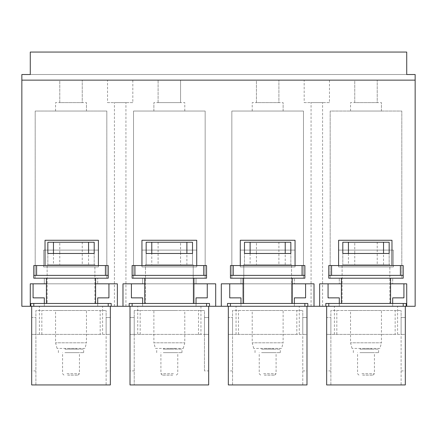 <?xml version="1.0" encoding="UTF-8"?>
<svg xmlns="http://www.w3.org/2000/svg" width="437" height="437" viewBox="0 0 437 437"><rect width="100%" height="100%" fill="white"/><g stroke="black" fill="none" stroke-linecap="round" stroke-linejoin="round"><path stroke-width="0.33" stroke-dasharray="2.19 1.64" d="M250.106 253.476L244.485 253.476L244.485 264.713L244.485 253.476L290.84 253.476L290.84 264.713L290.84 253.476L250.106 253.476L250.106 264.713L244.485 264.713L290.84 264.713L250.106 264.713M278.899 264.713L256.426 264.713L278.899 264.713L278.899 253.476L256.426 253.476L278.899 253.476L256.426 253.476L256.426 264.713M285.219 264.713L285.219 253.476M348.431 253.476L342.81 253.476L342.81 264.713L342.81 253.476L389.165 253.476L389.165 264.713L389.165 253.476L348.431 253.476L348.431 264.713L342.81 264.713L389.165 264.713L348.431 264.713M377.224 264.713L354.751 264.713L377.224 264.713L377.224 253.476L354.751 253.476L377.224 253.476L354.751 253.476L354.751 264.713M383.544 264.713L383.544 253.476M53.456 253.476L47.835 253.476L47.835 264.713L47.835 253.476L94.19 253.476L94.19 264.713L94.19 253.476L53.456 253.476L53.456 264.713L47.835 264.713L94.19 264.713L53.456 264.713M82.249 264.713L59.776 264.713L82.249 264.713L82.249 253.476L59.776 253.476L82.249 253.476L59.776 253.476L59.776 264.713M88.569 264.713L88.569 253.476M151.781 253.476L192.515 253.476L192.515 264.713L192.515 253.476L151.781 253.476L151.781 264.713L146.16 264.713L146.16 253.476L146.16 264.713L192.515 264.713L186.894 264.713L186.894 253.476M180.574 242.24L158.101 242.24L180.574 242.24L180.574 253.476L158.101 253.476L180.574 253.476L158.101 253.476L180.574 253.476L180.574 264.713L158.101 264.713L180.574 264.713M186.894 264.713L151.781 264.713M141.949 250.106L196.726 250.106L196.726 266.958L141.949 266.958L141.949 250.106L196.726 250.106L196.726 266.958L141.949 266.958L141.949 250.106M158.101 242.24L158.101 264.713M142.648 278.2L142.648 283.815L142.648 278.2L133.52 278.2L142.648 278.2M215.692 306.288L215.692 283.815L196.027 283.815L196.027 278.2L205.155 278.2L205.155 111.047L133.52 111.047L133.52 278.2L133.52 111.047L205.155 111.047L205.155 278.2L196.027 278.2L196.027 283.815L122.983 283.815L122.983 306.288M153.884 111.047L184.791 111.047L153.884 111.047L153.884 102.619L153.884 111.047M193.919 283.815L144.756 283.815M111.184 306.288L97.702 306.288L97.702 303.48L111.184 303.48L111.184 306.288L97.702 306.288L97.702 297.865L108.939 297.865L108.939 283.815L97.702 283.815L97.702 278.2L97.702 283.815L44.323 283.815L44.323 278.2L35.195 278.2L35.195 111.047L106.83 111.047L106.83 278.2L97.702 278.2L106.83 278.2L106.83 111.047L35.195 111.047L35.195 278.2L44.323 278.2L44.323 283.815L33.086 283.815L33.086 297.865L44.323 297.865L44.323 306.288L44.323 303.48L47.136 303.48L47.136 264.713L94.889 264.713L94.889 303.48L95.594 303.48L95.594 278.2L108.234 278.2L108.234 265.554L33.791 265.554L33.791 278.2L46.431 278.2L46.431 303.48L47.136 303.48L47.136 264.713L94.889 264.713L94.889 303.48L97.702 303.48L97.702 306.288L142.648 306.288L142.648 297.865L131.411 297.865L131.411 283.815M292.244 278.2L230.441 278.2L230.441 265.554L304.884 265.554L304.884 278.2L292.244 278.2L292.244 303.48L291.539 303.48L291.539 283.815L243.786 283.815L243.786 264.713L243.786 303.48L243.786 283.815L291.539 283.815L291.539 264.713L291.539 303.48L294.352 303.48L294.352 306.288L294.352 303.48L307.834 303.48L307.834 306.288L294.352 306.288L339.298 306.288L339.298 297.865L328.061 297.865L328.061 283.815L339.298 283.815L339.298 278.2L339.298 283.815L392.677 283.815L392.677 278.2L392.677 283.815L403.914 283.815L403.914 297.865L392.677 297.865L392.677 306.288L406.159 306.288L392.677 306.288L392.677 303.48L392.677 306.288L415.15 306.288L21.85 306.288L21.85 80.14L21.85 306.288L44.323 306.288L44.323 303.48L44.323 306.288L30.841 306.288L30.841 303.48L44.323 303.48M21.85 80.14L415.15 80.14L415.15 306.288L415.15 80.14L21.85 80.14L415.15 80.14L21.85 80.14L415.15 80.14L415.15 74.525L406.721 74.525L406.721 52.052L30.279 52.052L30.279 74.525L21.85 74.525L21.85 306.288L415.15 306.288L415.15 74.525L21.85 74.525L415.15 74.525L415.15 80.14M401.805 278.2L392.677 278.2L401.805 278.2L401.805 111.047L330.17 111.047L330.17 278.2L330.17 111.047L401.805 111.047L401.805 278.2M339.298 278.2L330.17 278.2L339.298 278.2M307.834 306.288L294.352 306.288L294.352 297.865L305.589 297.865L305.589 283.815L294.352 283.815L294.352 278.2L294.352 283.815L240.973 283.815L240.973 278.2L231.845 278.2L231.845 111.047L303.48 111.047L303.48 278.2L294.352 278.2L303.48 278.2L303.48 111.047L231.845 111.047L231.845 278.2L240.973 278.2L240.973 283.815L229.736 283.815L229.736 297.865L240.973 297.865L240.973 306.288L240.973 303.48L292.244 303.48M209.509 306.288L196.027 306.288L196.027 303.48L209.509 303.48L209.509 306.288L240.973 306.288L227.491 306.288L227.491 303.48L240.973 303.48L240.973 306.288L240.973 303.48M193.919 278.2L132.116 278.2L132.116 265.554L206.559 265.554L206.559 278.2L193.919 278.2L193.919 303.48L193.214 303.48L193.214 283.815L145.461 283.815L193.214 283.815L193.214 264.713L193.214 303.48L196.027 303.48L196.027 306.288L196.027 297.865L207.264 297.865L207.264 283.815M184.791 111.047L184.791 102.619L153.884 102.619L184.791 102.619L184.791 111.047M196.027 303.48L196.027 306.288L129.166 306.288L142.648 306.288L142.648 303.48L145.461 303.48L145.461 264.713L193.214 264.713L145.461 264.713L145.461 303.48L144.756 303.48L193.919 303.48M46.431 283.815L95.594 283.815M292.244 283.815L243.081 283.815M341.406 283.815L390.569 283.815M196.726 265.554L141.949 265.554L196.726 265.554L196.726 240.274L141.949 240.274L141.949 265.554M391.973 265.554L338.599 265.554L338.599 240.274L391.973 240.274L391.973 265.554L338.599 265.554M295.051 265.554L240.274 265.554L240.274 240.274L295.051 240.274L295.051 265.554L240.274 265.554M98.401 265.554L45.027 265.554L98.401 265.554L98.401 240.274L45.027 240.274L45.027 265.554M86.466 111.047L55.559 111.047L86.466 111.047L86.466 102.619L86.466 111.047M30.279 306.288L30.279 283.815L33.086 283.815M108.939 283.815L117.367 283.815L117.367 306.288M180.574 80.14L158.101 80.14L180.574 80.14L180.574 102.619L158.101 102.619L180.574 102.619L180.574 80.14M354.751 80.14L377.224 80.14L354.751 80.14L354.751 102.619L377.224 102.619L377.224 80.14L377.224 102.619L354.751 102.619L354.751 80.14M256.426 80.14L278.899 80.14L256.426 80.14L256.426 102.619L278.899 102.619L278.899 80.14L278.899 102.619L256.426 102.619L256.426 80.14M59.776 80.14L82.249 80.14L59.776 80.14L59.776 102.619L82.249 102.619L82.249 80.14L82.249 102.619L59.776 102.619L59.776 80.14M304.185 80.14L329.465 80.14L304.185 80.14L304.185 102.619L329.465 102.619L329.465 80.14M107.535 80.14L132.815 80.14L107.535 80.14L107.535 102.619L132.815 102.619L132.815 80.14M319.633 306.288L319.633 283.815L328.061 283.815M403.914 283.815L406.721 283.815L406.721 306.288M381.441 111.047L350.534 111.047L381.441 111.047L381.441 102.619L381.441 111.047M392.677 303.48L392.677 306.288L325.816 306.288L325.816 303.48L339.298 303.48L339.298 306.288L339.298 303.48L342.111 303.48L342.111 264.713L389.864 264.713L389.864 303.48L390.569 303.48L390.569 278.2L403.209 278.2L403.209 265.554L328.766 265.554L328.766 278.2L341.406 278.2L341.406 303.48L342.111 303.48L342.111 264.713L389.864 264.713L389.864 303.48L406.159 303.48L406.159 306.288M322.582 306.288L311.068 306.288L322.582 306.288L322.582 102.619L311.068 102.619L322.582 102.619M221.308 306.288L221.308 283.815L229.736 283.815M305.589 283.815L314.017 283.815L314.017 306.288M283.116 111.047L252.209 111.047L283.116 111.047L283.116 102.619L283.116 111.047M125.932 306.288L114.418 306.288L125.932 306.288L125.932 102.619L114.418 102.619L125.932 102.619M43.624 250.106L98.401 250.106L98.401 266.958L43.624 266.958L43.624 250.106L98.401 250.106L98.401 266.958L43.624 266.958L43.624 250.106M55.559 111.047L55.559 102.619L86.466 102.619L55.559 102.619L55.559 111.047M158.101 102.619L158.101 80.14L158.101 102.619M329.465 102.619L304.185 102.619M132.815 102.619L107.535 102.619M338.599 250.106L393.376 250.106L393.376 266.958L338.599 266.958L338.599 250.106L393.376 250.106L393.376 266.958L338.599 266.958L338.599 250.106M350.534 111.047L350.534 102.619L381.441 102.619L350.534 102.619L350.534 111.047M311.068 306.288L311.068 102.619M240.274 250.106L295.051 250.106L295.051 266.958L240.274 266.958L240.274 250.106L295.051 250.106L295.051 266.958L240.274 266.958L240.274 250.106M252.209 111.047L252.209 102.619L283.116 102.619L252.209 102.619L252.209 111.047M114.418 306.288L114.418 102.619M146.16 253.476L192.515 253.476L192.515 242.24L146.16 242.24L146.16 253.476M342.81 242.24L342.81 253.476L389.165 253.476L389.165 242.24L342.81 242.24M244.485 242.24L244.485 253.476L290.84 253.476L290.84 242.24L244.485 242.24M47.835 242.24L47.835 253.476L94.19 253.476L94.19 242.24L47.835 242.24M354.751 242.24L377.224 242.24L354.751 242.24L354.751 253.476L377.224 253.476L377.224 242.24M256.426 242.24L278.899 242.24L256.426 242.24L256.426 253.476L278.899 253.476L278.899 242.24M59.776 242.24L82.249 242.24L59.776 242.24L59.776 253.476L82.249 253.476L82.249 242.24M35.894 370.904L31.683 370.904L31.683 384.948L35.894 384.948L35.894 310.505L106.131 310.505L35.894 310.505L35.894 384.948L106.131 384.948L106.131 310.505L106.131 334.381L100.182 334.381L100.182 310.505M78.42 310.505L63.605 310.505L86.466 310.505L86.466 342.81L55.559 342.81L86.466 342.81L84.958 348.431L57.067 348.431L84.958 348.431M57.067 348.431L55.559 342.81L55.559 310.505L63.605 310.505M100.182 334.381L35.894 334.381L35.894 317.53L31.683 317.53L31.683 334.381L31.683 317.53L35.894 317.53L35.894 334.381L31.683 334.381L31.683 306.288L32.109 306.288L31.683 306.288M41.843 334.381L41.843 310.505M110.343 370.904L110.343 334.381L106.131 334.381L106.131 317.53L106.131 384.948L110.343 384.948L110.343 370.904L106.131 370.904M110.343 306.288L109.916 306.288L110.343 306.288L110.343 334.381L106.131 334.381L110.343 334.381L110.343 317.53L110.343 334.381L31.683 334.381L35.894 334.381L31.683 334.381L31.683 370.904M110.343 317.53L106.131 317.53L110.343 317.53M102.619 334.381L102.619 306.288L32.109 306.288L108.234 306.288L108.234 303.48M108.234 306.288L102.619 306.288M39.406 334.381L39.406 306.288M68.319 348.431L76.633 348.431L68.319 348.431M68.319 349.13L76.633 349.13L68.319 349.13M33.791 303.48L33.791 306.288M64.949 349.13L83.653 349.13L64.949 349.13M64.949 352.643L83.653 352.643L64.949 352.643M47.136 283.815L94.889 283.815L47.136 283.815M66.97 352.643L79.441 352.643L66.97 352.643M95.594 278.2L46.431 278.2M66.97 373.711L79.441 373.711L66.97 373.711M46.431 303.48L95.594 303.48M33.791 275.386L108.234 275.386M36.599 265.554L36.599 275.386M105.426 275.386L105.426 265.554M67.648 375.115L78.037 375.115L67.648 375.115M97.702 303.48L97.702 306.288L30.841 306.288M330.869 370.904L326.658 370.904L326.658 384.948L330.869 384.948L330.869 310.505L401.106 310.505L330.869 310.505L330.869 384.948L401.106 384.948L401.106 310.505L401.106 334.381L395.157 334.381L395.157 310.505M373.395 310.505L358.58 310.505L381.441 310.505L381.441 342.81L350.534 342.81L381.441 342.81L379.933 348.431L352.042 348.431L379.933 348.431M352.042 348.431L350.534 342.81L350.534 310.505L358.58 310.505M395.157 334.381L330.869 334.381L330.869 317.53L326.658 317.53L326.658 334.381L326.658 317.53L330.869 317.53L330.869 334.381L326.658 334.381L326.658 306.288L327.084 306.288L326.658 306.288M336.818 334.381L336.818 310.505M405.317 370.904L405.317 334.381L401.106 334.381L401.106 317.53L401.106 384.948L405.317 384.948L405.317 370.904L401.106 370.904M405.317 306.288L404.891 306.288L405.317 306.288L405.317 334.381L401.106 334.381L405.317 334.381L405.317 317.53L405.317 334.381L326.658 334.381L330.869 334.381L326.658 334.381L326.658 370.904M405.317 317.53L401.106 317.53L405.317 317.53M397.594 334.381L397.594 306.288L327.084 306.288L403.209 306.288L403.209 303.48M403.209 306.288L397.594 306.288M334.381 334.381L334.381 306.288M363.294 348.431L371.608 348.431L363.294 348.431M363.294 349.13L371.608 349.13L363.294 349.13M328.766 303.48L328.766 306.288M359.924 349.13L378.628 349.13L359.924 349.13M359.924 352.643L378.628 352.643L359.924 352.643M342.111 283.815L389.864 283.815L342.111 283.815M361.945 352.643L374.416 352.643L361.945 352.643M390.569 278.2L341.406 278.2M361.945 373.711L374.416 373.711L361.945 373.711M341.406 303.48L390.569 303.48M328.766 275.386L403.209 275.386M331.574 265.554L331.574 275.386M400.401 275.386L400.401 265.554M362.623 375.115L373.012 375.115L362.623 375.115M325.816 306.288L339.298 306.288L339.298 303.48M232.544 370.904L228.333 370.904L228.333 384.948L232.544 384.948L232.544 310.505L302.781 310.505L232.544 310.505L232.544 384.948L302.781 384.948L302.781 310.505L302.781 334.381L296.832 334.381L296.832 310.505M275.07 310.505L260.255 310.505L283.116 310.505L283.116 342.81L252.209 342.81L283.116 342.81L281.608 348.431L253.717 348.431L281.608 348.431M253.717 348.431L252.209 342.81L252.209 310.505L260.255 310.505M296.832 334.381L232.544 334.381L232.544 317.53L228.333 317.53L228.333 334.381L228.333 317.53L232.544 317.53L232.544 334.381L228.333 334.381L228.333 306.288L228.759 306.288L228.333 306.288M238.493 334.381L238.493 310.505M306.993 370.904L306.993 334.381L302.781 334.381L302.781 317.53L302.781 384.948L306.993 384.948L306.993 370.904L302.781 370.904M306.993 306.288L306.566 306.288L306.993 306.288L306.993 334.381L302.781 334.381L306.993 334.381L306.993 317.53L306.993 334.381L228.333 334.381L232.544 334.381L228.333 334.381L228.333 370.904M306.993 317.53L302.781 317.53L306.993 317.53M299.269 334.381L299.269 306.288L228.759 306.288L304.884 306.288L304.884 303.48M304.884 306.288L299.269 306.288M236.056 334.381L236.056 306.288M264.969 348.431L273.283 348.431L264.969 348.431M264.969 349.13L273.283 349.13L264.969 349.13M230.441 303.48L230.441 306.288M261.599 349.13L280.303 349.13L261.599 349.13M243.786 264.713L291.539 264.713L243.786 264.713M261.599 352.643L280.303 352.643L261.599 352.643M243.081 278.2L243.081 303.48M263.62 352.643L276.091 352.643L263.62 352.643M263.62 373.711L276.091 373.711L263.62 373.711M230.441 275.386L304.884 275.386M233.249 265.554L233.249 275.386M302.076 275.386L302.076 265.554M264.298 375.115L274.687 375.115L264.298 375.115M294.352 303.48L294.352 306.288L227.491 306.288M132.116 303.48L132.116 306.288L130.007 306.288L137.731 306.288L137.731 334.381L130.007 334.381L130.007 306.288M208.668 306.288L200.944 306.288L200.944 334.381L208.668 334.381L208.668 317.53L208.668 334.381L134.219 334.381L134.219 310.505L134.219 384.948L134.219 370.904L130.007 370.904L130.007 384.948L208.668 384.948L208.668 306.288L132.116 306.288M206.559 306.288L206.559 303.48M144.756 278.2L144.756 303.48M132.116 275.386L206.559 275.386M134.924 265.554L134.924 275.386M203.751 275.386L203.751 265.554M200.944 306.288L137.731 306.288M200.944 334.381L137.731 334.381M134.219 370.904L134.219 317.53L130.007 317.53L130.007 334.381L130.007 317.53L134.219 317.53L134.219 334.381L130.007 334.381L130.007 370.904M204.456 370.904L204.456 310.505L134.219 310.505L204.456 310.505L204.456 370.904L208.668 370.904M208.668 334.381L204.456 334.381L204.456 317.53L204.456 334.381L208.668 334.381M208.668 317.53L204.456 317.53L208.668 317.53M134.219 334.381L130.007 334.381L134.219 334.381M140.168 334.381L140.168 310.505M198.507 334.381L198.507 310.505M161.93 310.505L176.745 310.505L153.884 310.505L153.884 342.81L184.791 342.81L153.884 342.81L155.392 348.431L183.283 348.431L155.392 348.431M183.283 348.431L184.791 342.81L184.791 310.505L176.745 310.505M166.644 348.431L174.958 348.431L166.644 348.431M172.031 349.13L163.717 349.13L172.031 349.13M163.274 349.13L181.978 349.13L163.274 349.13M163.274 352.643L181.978 352.643L163.274 352.643M165.295 352.643L177.766 352.643L165.295 352.643M173.38 373.711L160.909 373.711L173.38 373.711M172.702 375.115L162.313 375.115L172.702 375.115M129.166 306.288L129.166 303.48L142.648 303.48L142.648 306.288L142.648 303.48M65.392 349.13L65.392 348.431M76.633 349.13L76.633 348.431M58.372 352.643L58.372 349.13M83.653 352.643L83.653 349.13M63.988 375.115L62.584 373.711L62.584 352.643M78.037 375.115L79.441 373.711L79.441 352.643M360.367 349.13L360.367 348.431M371.608 349.13L371.608 348.431M353.347 352.643L353.347 349.13M378.628 352.643L378.628 349.13M358.963 375.115L357.559 373.711L357.559 352.643M373.012 375.115L374.416 373.711L374.416 352.643M262.042 349.13L262.042 348.431M273.283 349.13L273.283 348.431M255.022 352.643L255.022 349.13M280.303 352.643L280.303 349.13M260.638 375.115L259.234 373.711L259.234 352.643M274.687 375.115L276.091 373.711L276.091 352.643M174.958 349.13L174.958 348.431M163.717 349.13L163.717 348.431M156.697 352.643L156.697 349.13M181.978 352.643L181.978 349.13M176.362 375.115L177.766 373.711L177.766 352.643M162.313 375.115L160.909 373.711L160.909 352.643"/><path stroke-width="0.66" d="M228.333 306.288L306.993 306.288L306.993 384.948L228.333 384.948L228.333 306.288L215.692 306.288L215.692 283.815L193.919 283.815M144.756 283.815L122.983 283.815L122.983 306.288L129.166 306.288L129.166 303.48L132.116 303.48L132.116 306.288M131.411 283.815L131.411 297.865L142.648 297.865L142.648 303.48M390.569 283.815L406.721 283.815L406.721 306.288L415.15 306.288L415.15 80.14L21.85 80.14L21.85 306.288L30.279 306.288L30.279 283.815L46.431 283.815M95.594 283.815L117.367 283.815L117.367 306.288L122.983 306.288M221.308 306.288L221.308 283.815L243.081 283.815M326.658 306.288L405.317 306.288L405.317 384.948L326.658 384.948L326.658 306.288L314.017 306.288L314.017 283.815L292.244 283.815M319.633 306.288L319.633 283.815L341.406 283.815M196.726 265.554L196.726 240.274L141.949 240.274L141.949 265.554M391.973 265.554L391.973 240.274L338.599 240.274L338.599 265.554M295.051 265.554L295.051 240.274L240.274 240.274L240.274 265.554M45.027 265.554L45.027 240.274L98.401 240.274L98.401 265.554M215.692 306.288L129.166 306.288M207.264 283.815L207.264 297.865L196.027 297.865L196.027 303.48M33.086 283.815L33.086 297.865L44.323 297.865L44.323 303.48M30.279 306.288L30.841 306.288L30.841 303.48L33.791 303.48L33.791 306.288M21.85 80.14L21.85 74.525L30.279 74.525L30.279 52.052L406.721 52.052L406.721 74.525L415.15 74.525L415.15 80.14M403.209 306.288L403.209 303.48L406.159 303.48L406.159 306.288L406.721 306.288M392.677 303.48L392.677 297.865L403.914 297.865L403.914 283.815M328.061 283.815L328.061 297.865L339.298 297.865L339.298 303.48M314.017 306.288L306.993 306.288M294.352 303.48L294.352 297.865L305.589 297.865L305.589 283.815M229.736 283.815L229.736 297.865L240.973 297.865L240.973 303.48M117.367 306.288L110.343 306.288L110.343 384.948L31.683 384.948L31.683 306.288L110.343 306.288M97.702 303.48L97.702 297.865L108.939 297.865L108.939 283.815M186.894 253.476L192.515 253.476L192.515 242.24L146.16 242.24L146.16 253.476L186.894 253.476L186.894 242.24M383.544 253.476L342.81 253.476L342.81 242.24L389.165 242.24L389.165 253.476L383.544 253.476L383.544 242.24M285.219 253.476L244.485 253.476L244.485 242.24L290.84 242.24L290.84 253.476L285.219 253.476L285.219 242.24M88.569 253.476L47.835 253.476L47.835 242.24L94.19 242.24L94.19 253.476L88.569 253.476L88.569 242.24M151.781 253.476L151.781 242.24M348.431 253.476L348.431 242.24M250.106 253.476L250.106 242.24M53.456 253.476L53.456 242.24M108.234 306.288L108.234 303.48L111.184 303.48L111.184 306.288M31.683 306.288L30.841 306.288M46.431 278.2L46.431 303.48M33.791 278.2L108.234 278.2L108.234 265.554L33.791 265.554L33.791 278.2M95.594 278.2L95.594 303.48M33.791 275.386L108.234 275.386M36.599 275.386L36.599 265.554M105.426 275.386L105.426 265.554M33.791 303.48L108.234 303.48M406.159 306.288L405.317 306.288M325.816 306.288L325.816 303.48L328.766 303.48L328.766 306.288M341.406 278.2L341.406 303.48M328.766 278.2L403.209 278.2L403.209 265.554L328.766 265.554L328.766 278.2M390.569 278.2L390.569 303.48M328.766 275.386L403.209 275.386M331.574 275.386L331.574 265.554M400.401 275.386L400.401 265.554M328.766 303.48L403.209 303.48M304.884 306.288L304.884 303.48L307.834 303.48L307.834 306.288M227.491 306.288L227.491 303.48L230.441 303.48L230.441 306.288M243.081 278.2L243.081 303.48M230.441 278.2L304.884 278.2L304.884 265.554L230.441 265.554L230.441 278.2M292.244 278.2L292.244 303.48M230.441 275.386L304.884 275.386M233.249 275.386L233.249 265.554M302.076 275.386L302.076 265.554M230.441 303.48L304.884 303.48M206.559 306.288L206.559 303.48L209.509 303.48L209.509 306.288M132.116 303.48L206.559 303.48M144.756 278.2L144.756 303.48M132.116 278.2L206.559 278.2L206.559 265.554L132.116 265.554L132.116 278.2M193.919 278.2L193.919 303.48M132.116 275.386L206.559 275.386M134.924 275.386L134.924 265.554M203.751 275.386L203.751 265.554M130.007 306.288L130.007 384.948L208.668 384.948L208.668 306.288"/></g></svg>
